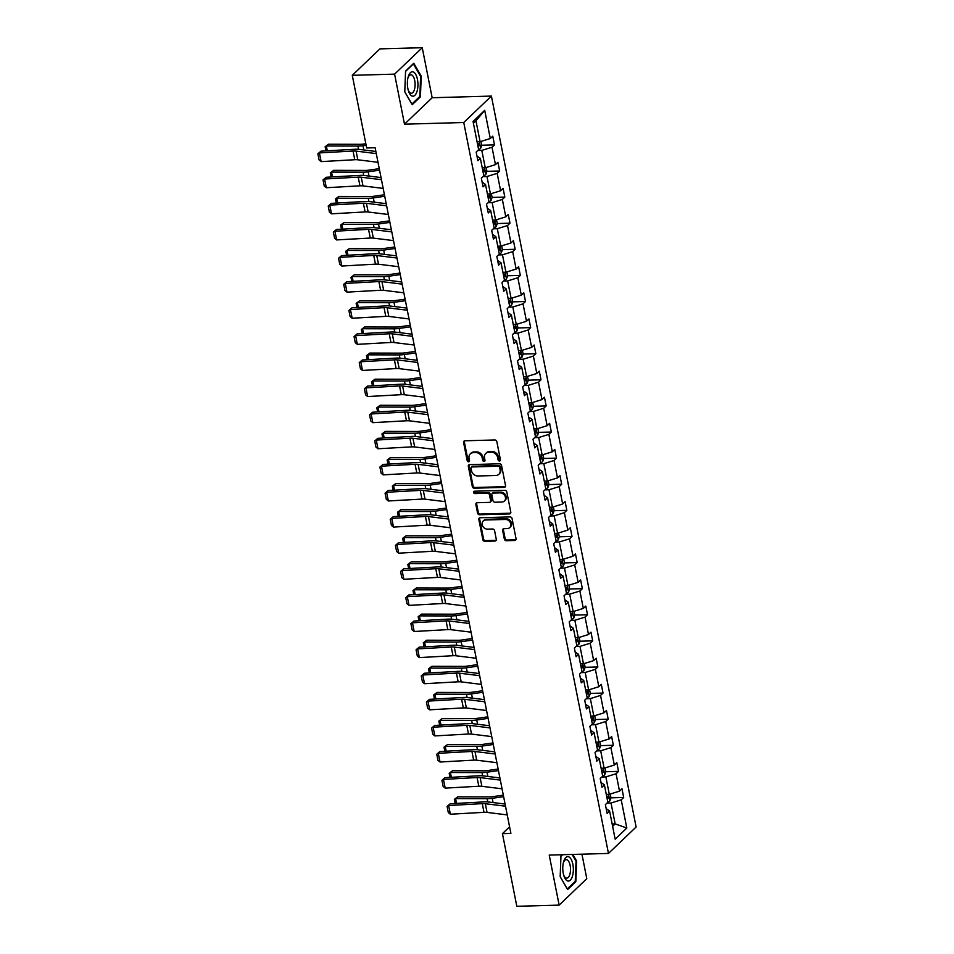 <?xml version="1.0" encoding="UTF-8"?>
<svg xmlns="http://www.w3.org/2000/svg" width="954" height="954" viewBox="0 0 954 954"><rect width="100%" height="100%" fill="white"/><g stroke="black" fill="none" stroke-linecap="round" stroke-linejoin="round"><path stroke-width="1.43" d="M499.502 460.997A1.288 1.085 -133.7 0 0 500.421 459.768L496.831 441.619A1.848 1.55 -133.7 0 0 494.828 439.961L464.92 440.796A1.848 1.55 -133.7 0 0 463.596 442.549L467.198 460.699A1.288 1.085 -133.7 0 0 469.523 460.639L469.058 458.29A5.903 4.949 -133.7 0 1 470.298 453.877A5.903 4.949 -133.7 0 1 473.291 452.673L475.784 452.601A5.903 4.949 -133.7 0 1 482.187 457.92L482.652 460.269A1.288 1.085 -133.7 0 0 484.978 460.198L484.513 457.86A5.903 4.949 -133.7 0 1 485.753 453.448A5.903 4.949 -133.7 0 1 488.746 452.244L491.238 452.172A5.903 4.949 -133.7 0 1 497.63 457.491L498.095 459.84A1.288 1.085 -133.7 0 0 499.502 460.997M485.753 453.448L486.48 452.733A5.903 4.949 -133.7 0 1 489.485 451.54L491.978 451.469A5.903 4.949 -133.7 0 1 498.37 456.787L498.835 459.136A1.288 1.085 -133.7 0 0 500.421 460.281M464.431 440.891A1.848 1.55 -133.7 0 0 464.336 441.845L467.937 459.995A1.288 1.085 -133.7 0 0 469.511 461.14M470.298 453.877L471.037 453.162A5.903 4.949 -133.7 0 1 474.031 451.969L476.523 451.898A5.903 4.949 -133.7 0 1 482.915 457.216L483.38 459.566A1.288 1.085 -133.7 0 0 484.966 460.71M504.344 539.058A1.848 1.55 -133.7 0 0 506.347 540.727L514.731 540.489A1.848 1.55 -133.7 0 0 516.054 538.736L512.071 518.582A1.848 1.55 -133.7 0 0 510.068 516.913L480.16 517.748A1.848 1.55 -133.7 0 0 478.836 519.501L482.831 539.666A1.848 1.55 -133.7 0 0 484.835 541.323L494.959 541.037A1.848 1.55 -133.7 0 0 496.283 539.284L494.577 530.662A1.848 1.55 -133.7 0 0 492.574 528.993L487.554 529.136A4.937 4.138 -133.7 0 1 482.724 526.143A4.937 4.138 -133.7 0 1 483.237 521.003A4.937 4.138 -133.7 0 1 485.741 520.002L505.429 519.453A4.937 4.138 -133.7 0 1 510.259 522.446A4.937 4.138 -133.7 0 1 509.746 527.586A4.937 4.138 -133.7 0 1 507.242 528.588L503.962 528.683A1.848 1.55 -133.7 0 0 502.639 530.436L504.344 539.058L505.083 538.354A1.848 1.55 -133.7 0 0 507.087 540.024L515.47 539.785A1.848 1.55 -133.7 0 0 515.971 539.69M549.23 855.094L559.139 905.119L516.818 906.3L502.436 833.641L510.891 833.402L375.125 147.739L366.67 147.977L352.276 75.318L394.598 74.138L404.496 124.175L463.751 122.517L608.473 853.436L549.23 855.094M504.213 487.363A1.848 1.55 -133.7 0 0 505.537 485.61L501.554 465.457A1.848 1.55 -133.7 0 0 499.55 463.787L469.642 464.622A1.848 1.55 -133.7 0 0 468.319 466.375L472.313 486.54A1.848 1.55 -133.7 0 0 474.305 488.198L504.213 487.363L504.952 486.659A1.848 1.55 -133.7 0 0 505.453 486.564M506.812 492.014L510.795 512.167A1.848 1.55 -133.7 0 1 509.472 513.932L479.576 514.755A1.848 1.55 -133.7 0 1 477.572 513.097L475.867 504.475A1.848 1.55 -133.7 0 1 477.191 502.722L489.319 502.376A1.848 1.55 -133.7 0 0 490.642 500.623L489.509 494.899A1.848 1.55 -133.7 0 0 487.506 493.242L474.877 493.588A1.288 1.085 -133.7 0 1 474.4 491.203L504.809 490.356A1.848 1.55 -133.7 0 1 506.812 492.014M559.139 905.119L586.793 878.682L581.94 854.176M404.496 124.175L432.162 97.737L422.252 47.7L394.598 74.138M422.252 47.7L379.93 48.881L352.276 75.318M606.184 808.646L609.582 810.983L607.114 813.345L605.385 804.639L607.853 802.278L604.407 784.88L601.938 787.241L600.221 778.536L602.689 776.174L599.243 758.776L596.775 761.137L595.046 752.432L597.526 750.071L594.08 732.672L591.599 735.033L589.882 726.328L592.351 723.967L588.904 706.568L586.436 708.929L584.719 700.224L587.187 697.863L583.741 680.464L581.272 682.825L579.543 674.12L582.012 671.759L578.565 654.361L576.097 656.722L574.38 648.016L576.848 645.655L573.402 628.257L570.933 630.618L569.204 621.913L571.673 619.551L568.226 602.153L565.758 604.514L564.041 595.809L566.509 593.448L563.063 576.049L560.594 578.41L558.865 569.705L561.334 567.344L557.899 549.945L555.419 552.306L553.702 543.601L556.17 541.24L552.724 523.841L550.255 526.203L548.526 517.497L551.007 515.136L547.56 497.738L545.08 500.099L543.363 491.393L545.831 489.032L542.385 471.634L539.916 473.995L538.199 465.29L540.668 462.928L537.221 445.53L534.753 447.891L533.024 439.186L535.492 436.825L532.046 419.426L529.577 421.787L527.86 413.082L530.329 410.721L526.882 393.31L524.414 395.683L522.685 386.978L525.153 384.617L521.707 367.207L519.238 369.568L517.521 360.874L519.99 358.513L516.543 341.103L514.075 343.464L512.346 334.771L514.826 332.409L511.38 314.999L508.899 317.36L507.182 308.667L509.651 306.306L506.204 288.895L503.736 291.256L502.007 282.563L504.487 280.202L501.041 262.791L498.572 265.152L496.843 256.459L499.312 254.098L495.865 236.687L493.397 239.049L491.68 230.355L494.148 227.994L490.702 210.584L488.233 212.945L486.504 204.251L488.973 201.89L485.526 184.48L483.058 186.841L481.341 178.148L483.809 175.786L480.363 158.376L477.894 160.737L476.165 152.044L478.634 149.671L473.053 121.48L484.704 110.342L490.296 138.533L492.765 136.172L494.482 144.877L492.014 147.238L495.46 164.637L497.928 162.275L499.657 170.981L497.177 173.342L500.623 190.752L503.104 188.379L504.821 197.084L502.353 199.446L505.799 216.856L508.267 214.495L509.996 223.188L507.516 225.549L510.962 242.96L513.431 240.599L515.16 249.292L512.692 251.653L516.138 269.064L518.606 266.703L520.324 275.396L517.855 277.757L521.301 295.168L523.77 292.806L525.499 301.5L523.03 303.861L526.477 321.271L528.945 318.91L530.662 327.604L528.194 329.965L531.64 347.375L534.109 345.014L535.838 353.707L533.369 356.069L536.816 373.479L539.284 371.118L541.001 379.811L538.533 382.172L541.979 399.583L544.448 397.222L546.177 405.915L543.697 408.276L547.143 425.687L549.623 423.326L551.34 432.019L548.872 434.392L552.318 451.791L554.787 449.429L556.504 458.135L554.035 460.496L557.482 477.894L559.95 475.533L561.679 484.238L559.211 486.6L562.657 503.998L565.126 501.637L566.843 510.342L564.374 512.703L567.821 530.102L570.289 527.741L572.018 536.446L569.55 538.807L572.996 556.206L575.465 553.845L577.182 562.55L574.713 564.911L578.16 582.31L580.628 579.949L582.357 588.654L579.889 591.015L583.323 608.413L585.804 606.052L587.521 614.758L585.052 617.119L588.499 634.517L590.967 632.156L592.696 640.861L590.216 643.223L593.662 660.621L596.143 658.26L597.86 666.965L595.391 669.326L598.838 686.725L601.306 684.364L603.023 693.069L600.555 695.43L604.001 712.829L606.47 710.468L608.199 719.173L605.73 721.534L609.177 738.933L611.645 736.571L613.362 745.277L610.894 747.638L614.34 765.036L616.809 762.675L618.538 771.381L616.069 773.742L619.516 791.14L621.984 788.779L623.701 797.484L621.233 799.846L626.814 828.036L615.163 839.174L609.582 810.983M463.751 122.517L491.405 96.08L636.127 826.999L608.473 853.436M601.819 777.009L605.862 776.902L609.308 794.3L606.291 794.384M609.308 794.3L619.516 791.14M605.862 776.902L616.069 773.742M601.008 782.542L604.407 784.88M596.644 750.905L600.686 750.798L604.132 768.197L601.127 768.28M604.132 768.197L614.34 765.036M600.686 750.798L610.894 747.638M595.845 756.439L599.243 758.776M591.48 724.801L595.523 724.694L598.969 742.093L595.952 742.176M598.969 742.093L609.177 738.933M595.523 724.694L605.73 721.534M590.669 730.323L594.08 732.672M586.316 698.698L590.347 698.59L593.793 715.989L590.788 716.072M593.793 715.989L604.001 712.829M590.347 698.59L600.555 695.43M585.506 704.219L588.904 706.568M581.141 672.594L585.184 672.487L588.63 689.885L585.625 689.969M588.63 689.885L598.838 686.725M585.184 672.487L595.391 669.326M580.33 678.115L583.741 680.464M575.977 646.49L580.008 646.383L583.454 663.781L580.449 663.865M583.454 663.781L593.662 660.621M580.008 646.383L590.216 643.223M575.167 652.011L578.565 654.361M570.802 620.386L574.845 620.279L578.291 637.677L575.286 637.761M578.291 637.677L588.499 634.517M574.845 620.279L585.052 617.119M570.003 625.907L573.402 628.257M565.639 594.282L569.681 594.175L573.127 611.574L570.11 611.657M573.127 611.574L583.323 608.413M569.681 594.175L579.889 591.015M564.828 599.804L568.226 602.153M560.463 568.179L564.506 568.071L567.952 585.47L564.947 585.553M567.952 585.47L578.16 582.31M564.506 568.071L574.713 564.911M559.664 573.7L563.063 576.049M555.3 542.075L559.342 541.967L562.788 559.366L559.771 559.449M562.788 559.366L572.996 556.206M559.342 541.967L569.55 538.807M554.489 547.596L557.899 549.945M550.124 515.971L554.167 515.864L557.613 533.262L554.608 533.346M557.613 533.262L567.821 530.102M554.167 515.864L564.374 512.703M549.325 521.492L552.724 523.841M544.961 489.867L549.003 489.748L552.449 507.158L549.444 507.242M552.449 507.158L562.657 503.998M549.003 489.748L559.211 486.6M544.15 495.388L547.56 497.738M539.797 463.763L543.828 463.644L547.274 481.054L544.269 481.138M547.274 481.054L557.482 477.894M543.828 463.644L554.035 460.496M538.986 469.285L542.385 471.634M534.622 437.659L538.664 437.54L542.111 454.951L539.105 455.034M542.111 454.951L552.318 451.791M538.664 437.54L548.872 434.392M533.811 443.181L537.221 445.53M529.458 411.556L533.501 411.436L536.935 428.847L533.93 428.93M536.935 428.847L547.143 425.687M533.501 411.436L543.697 408.276M528.647 417.077L532.046 419.426M524.283 385.452L528.325 385.333L531.772 402.743L528.766 402.826M531.772 402.743L541.979 399.583M528.325 385.333L538.533 382.172M523.484 390.973L526.882 393.31M519.119 359.348L523.162 359.229L526.608 376.639L523.591 376.723M526.608 376.639L536.816 373.479M523.162 359.229L533.369 356.069M518.308 364.869L521.707 367.207M513.944 333.244L517.986 333.125L521.433 350.535L518.427 350.619M521.433 350.535L531.64 347.375M517.986 333.125L528.194 329.965M513.145 338.765L516.543 341.103M508.78 307.14L512.823 307.021L516.269 324.432L513.252 324.515M516.269 324.432L526.477 321.271M512.823 307.021L523.03 303.861M507.969 312.662L511.38 314.999M503.605 281.036L507.647 280.917L511.094 298.328L508.088 298.411M511.094 298.328L521.301 295.168M507.647 280.917L517.855 277.757M502.806 286.558L506.204 288.895M498.441 254.933L502.484 254.813L505.93 272.224L502.925 272.307M505.93 272.224L516.138 269.064M502.484 254.813L512.692 251.653M497.63 260.454L501.041 262.791M493.278 228.829L497.308 228.71L500.755 246.108L497.749 246.204M500.755 246.108L510.962 242.96M497.308 228.71L507.516 225.549M492.467 234.35L495.865 236.687M488.102 202.725L492.145 202.606L495.591 220.004L492.586 220.088M495.591 220.004L505.799 216.856M492.145 202.606L502.353 199.446M487.303 208.246L490.702 210.584M482.939 176.609L486.981 176.502L490.428 193.9L487.411 193.984M490.428 193.9L500.623 190.752M486.981 176.502L497.177 173.342M482.128 182.142L485.526 184.48M477.763 150.505L481.806 150.398L485.252 167.797L482.247 167.88M485.252 167.797L495.46 164.637M481.806 150.398L492.014 147.238M476.964 156.039L480.363 158.376M484.704 110.342L475.951 120.812L480.089 141.693L477.072 141.776M480.089 141.693L490.296 138.533M432.162 97.737L491.405 96.08M509.591 826.808L502.436 833.641M612.623 826.319L615.163 823.886L611.025 803.006L606.982 803.113M612.158 823.97L615.163 823.886L626.814 828.036M475.951 120.812L473.411 123.245M611.025 803.006L621.233 799.846M478.598 149.492A4.973 1.634 168.8 0 0 480.637 148.383L481.77 145.223L494.482 144.877M486.934 171.338L499.657 170.981M488.937 201.699A4.973 1.634 168.8 0 0 490.976 200.59L492.097 197.43L504.821 197.084M494.112 227.803A4.973 1.634 168.8 0 0 496.14 226.694L497.272 223.546L509.996 223.188M499.276 253.907A4.973 1.634 168.8 0 0 501.303 252.798L502.436 249.65L515.16 249.292M504.451 280.011A4.973 1.634 168.8 0 0 506.479 278.902L507.611 275.754L520.324 275.396M509.615 306.115A4.973 1.634 168.8 0 0 511.642 305.006L512.775 301.858L525.499 301.5M514.778 332.219A4.973 1.634 168.8 0 0 516.818 331.11L517.95 327.961L530.662 327.604M519.954 358.322A4.973 1.634 168.8 0 0 521.981 357.213L523.114 354.065L535.838 353.707M525.117 384.426A4.973 1.634 168.8 0 0 527.157 383.317L528.289 380.169L541.001 379.811M530.293 410.53A4.973 1.634 168.8 0 0 532.32 409.421L533.453 406.273L546.177 405.915M535.456 436.634A4.973 1.634 168.8 0 0 537.496 435.525L538.616 432.377L551.34 432.019M540.632 462.738A4.973 1.634 168.8 0 0 542.659 461.629L543.792 458.48L556.504 458.135M545.795 488.842A4.973 1.634 168.8 0 0 547.823 487.732L548.955 484.584L561.679 484.238M550.959 514.945A4.973 1.634 168.8 0 0 552.998 513.836L554.131 510.688L566.843 510.342M556.134 541.049A4.973 1.634 168.8 0 0 558.162 539.94L559.294 536.792L572.018 536.446M561.298 567.153A4.973 1.634 168.8 0 0 563.337 566.044L564.47 562.896L577.182 562.55M566.473 593.257A4.973 1.634 168.8 0 0 568.501 592.148L569.633 589L582.357 588.654M571.637 619.361A4.973 1.634 168.8 0 0 573.676 618.252L574.797 615.103L587.521 614.758M576.812 645.464A4.973 1.634 168.8 0 0 578.839 644.355L579.972 641.207L592.696 640.861M581.976 671.568A4.973 1.634 168.8 0 0 584.015 670.459L585.136 667.311L597.86 666.965M587.151 697.672A4.973 1.634 168.8 0 0 589.178 696.563L590.311 693.415L603.023 693.069M595.475 719.531L608.199 719.173M597.478 749.892A4.973 1.634 168.8 0 0 599.517 748.771L600.65 745.623L613.362 745.277M602.654 775.996A4.973 1.634 168.8 0 0 604.681 774.875L605.814 771.726L618.538 771.381M607.817 802.099A4.973 1.634 168.8 0 0 609.856 800.978L610.989 797.83L623.701 797.484M420.428 96.843L421.203 76.117L413.774 63.25L405.557 71.109L404.77 91.834L412.2 104.701L420.428 96.843L419.414 96.867M562.276 854.724L560.964 855.976L560.177 876.702L567.618 889.569L575.834 881.711L576.61 860.985L572.829 854.426M469.141 464.717A1.848 1.55 -133.7 0 0 469.058 465.671L473.053 485.824A1.848 1.55 -133.7 0 0 475.044 487.494L504.952 486.659M499.598 467.4A1.288 1.085 -133.7 0 0 498.191 466.232L471.944 466.959A1.288 1.085 -133.7 0 0 471.014 468.187L471.503 470.668A5.903 4.949 -133.7 0 0 477.906 475.986L495.853 475.486A5.903 4.949 -133.7 0 0 498.847 474.281A5.903 4.949 -133.7 0 0 500.087 469.869L499.598 467.4L500.337 466.697A1.288 1.085 -133.7 0 0 498.93 465.528L498.191 466.232M471.288 467.221L472.027 466.518A1.288 1.085 -133.7 0 1 472.683 466.256L498.93 465.528M498.847 474.281L499.586 473.578A5.903 4.949 -133.7 0 0 500.826 469.165L500.087 469.869M500.337 466.697L500.826 469.165M476.69 502.818A1.848 1.55 -133.7 0 0 476.595 503.772L478.312 512.393A1.848 1.55 -133.7 0 0 480.303 514.051L510.211 513.216A1.848 1.55 -133.7 0 0 510.712 513.121M490.249 502.007L490.988 501.303A1.848 1.55 -133.7 0 0 491.37 499.92L490.237 494.196A1.848 1.55 -133.7 0 0 488.245 492.538L475.617 492.884L474.877 493.588M474.221 491.227A1.288 1.085 -133.7 0 0 475.617 492.884M501.899 502.031A4.937 4.138 -133.7 0 0 504.404 501.029A4.937 4.138 -133.7 0 0 504.916 495.889A4.937 4.138 -133.7 0 0 500.087 492.884L493.158 493.087A1.848 1.55 -133.7 0 0 491.835 494.84L492.968 500.564A1.848 1.55 -133.7 0 0 494.959 502.221L501.899 502.031M504.404 501.029L505.143 500.313A4.937 4.138 -133.7 0 0 505.656 495.174A4.937 4.138 -133.7 0 0 500.826 492.181L500.087 492.884M492.216 493.456L492.956 492.753A1.848 1.55 -133.7 0 1 493.886 492.383L500.826 492.181M503.462 528.778A1.848 1.55 -133.7 0 0 503.378 529.732L505.083 538.354M509.746 527.586L510.485 526.882A4.937 4.138 -133.7 0 0 510.998 521.743A4.937 4.138 -133.7 0 0 506.169 518.749L505.429 519.453M483.237 521.003L483.976 520.3A4.937 4.138 -133.7 0 1 486.48 519.298L506.169 518.749M479.671 517.843A1.848 1.55 -133.7 0 0 479.576 518.797L483.571 538.95A1.848 1.55 -133.7 0 0 485.562 540.62L495.698 540.334A1.848 1.55 -133.7 0 0 496.199 540.238M420.476 76.141L421.203 76.117M575.882 861.009L576.61 860.985M574.821 881.734L575.834 881.711M365.823 143.72L363.45 144.066A9.397 3.089 168.8 0 1 360.075 144.316L328.498 144.233L326.351 145.998L357.929 146.081A14.083 4.627 -11.2 0 0 362.997 145.7L366.121 145.258M481.77 145.223L481.007 141.407M477.942 146.177A4.973 1.634 -11.2 0 0 479.218 145.604L478.801 143.517A4.973 1.634 168.8 0 1 477.537 144.09M325.946 150.887L325.135 146.773L328.498 144.233M325.135 146.773L326.351 145.998L327.305 150.815M378.011 162.299L357.81 159.795A9.397 3.089 -11.2 0 0 354.769 159.723L321.14 161.62L319.423 152.914L317.873 153.821L320.949 151.173L354.59 149.277A14.083 4.627 168.8 0 1 359.145 149.384L375.864 151.459M320.949 151.173L319.423 152.914L353.052 151.03A9.397 3.089 -11.2 0 1 356.092 151.102L376.293 153.594M321.14 161.62L319.077 159.914L317.873 153.821M379.275 168.655L368.626 170.17A9.397 3.089 168.8 0 1 365.251 170.42L333.673 170.337L331.527 172.102L363.104 172.185A14.083 4.627 -11.2 0 0 368.161 171.803L379.573 170.182M486.182 167.51L486.934 171.326L485.801 174.487A4.973 1.634 168.8 0 1 483.773 175.596M483.118 172.28A4.973 1.634 -11.2 0 0 484.382 171.708L483.976 169.621A4.973 1.634 168.8 0 1 482.7 170.194M331.11 176.991L330.299 172.877L333.673 170.337M330.299 172.877L331.527 172.102L332.481 176.919M384.438 194.759L373.789 196.274A9.397 3.089 168.8 0 1 370.414 196.524L338.837 196.441L336.69 198.217L368.268 198.289A14.083 4.627 -11.2 0 0 373.336 197.907L384.736 196.285M492.097 197.43L491.346 193.614M488.281 198.384A4.973 1.634 -11.2 0 0 489.557 197.812L489.14 195.725A4.973 1.634 168.8 0 1 487.876 196.297M336.285 203.095L335.474 198.981L338.837 196.441M335.474 198.981L336.69 198.217L337.644 203.023M383.174 188.403L362.985 185.899A9.397 3.089 -11.2 0 0 359.944 185.827L326.316 187.723L324.587 179.018L323.036 179.924L326.125 177.277L359.753 175.381A14.083 4.627 168.8 0 1 364.309 175.488L381.028 177.563M326.125 177.277L324.587 179.018L358.215 177.134A9.397 3.089 -11.2 0 1 361.256 177.205L381.457 179.698M326.316 187.723L324.253 186.018L323.036 179.924M388.35 214.507L368.149 212.003A9.397 3.089 -11.2 0 0 365.108 211.931L331.479 213.827L329.762 205.122L328.212 206.028L331.288 203.381L364.917 201.485A14.083 4.627 168.8 0 1 369.484 201.592L386.203 203.667M331.288 203.381L329.762 205.122L363.391 203.238A9.397 3.089 -11.2 0 1 366.431 203.309L386.62 205.802M331.479 213.827L329.416 212.122L328.212 206.028M413.106 71.896A12.211 5.283 88.4 0 0 408.073 77.322A12.211 5.283 88.4 0 0 408.455 90.892A12.211 5.283 88.4 0 0 412.188 96.08A12.211 5.283 88.4 0 0 417.924 85.669A12.211 5.283 88.4 0 0 413.106 71.896M408.181 89.998A9.242 3.995 88.4 0 0 410.757 93.182A9.242 3.995 88.4 0 0 411.365 93.265A9.242 3.995 88.4 0 0 415.109 84.62A9.242 3.995 88.4 0 0 411.448 74.877A9.242 3.995 88.4 0 0 410.852 74.794A9.242 3.995 88.4 0 0 407.859 78.24M405.545 71.431L413.404 63.906L420.607 76.38L419.855 96.449L411.889 104.069L404.77 91.751M568.512 856.764A12.211 5.283 88.4 0 0 563.48 862.189A12.211 5.283 88.4 0 0 563.862 875.76A12.211 5.283 88.4 0 0 567.606 880.947A12.211 5.283 88.4 0 0 573.33 870.537A12.211 5.283 88.4 0 0 568.512 856.764M563.599 874.866A9.242 3.995 88.4 0 0 566.163 878.05A9.242 3.995 88.4 0 0 566.771 878.133A9.242 3.995 88.4 0 0 570.516 869.488A9.242 3.995 88.4 0 0 566.855 859.745A9.242 3.995 88.4 0 0 566.259 859.661A9.242 3.995 88.4 0 0 563.265 863.108M572.09 854.45L576.025 861.247L575.262 881.317L567.296 888.937L560.177 876.619M560.952 856.298L562.61 854.712M389.602 220.863L378.953 222.377A9.397 3.089 168.8 0 1 375.578 222.628L344 222.544L341.866 224.321L373.443 224.393A14.083 4.627 -11.2 0 0 378.499 224.011L389.912 222.389M497.272 223.546L496.509 219.718M493.456 224.5A4.973 1.634 -11.2 0 0 494.721 223.916L494.315 221.829A4.973 1.634 168.8 0 1 493.039 222.401M341.449 229.198L340.638 225.084L344 222.544M340.638 225.084L341.866 224.321L342.808 229.127M393.513 240.611L373.324 238.106A9.397 3.089 -11.2 0 0 370.283 238.035L336.643 239.931L334.926 231.226L333.375 232.132L336.464 229.485L370.092 227.589A14.083 4.627 168.8 0 1 374.648 227.696L391.367 229.771M336.464 229.485L334.926 231.226L368.554 229.342A9.397 3.089 -11.2 0 1 371.595 229.413L391.796 231.905M336.643 239.931L334.592 238.226L333.375 232.132M394.777 246.967L384.128 248.481A9.397 3.089 168.8 0 1 380.753 248.732L349.176 248.648L347.029 250.425L378.607 250.497A14.083 4.627 -11.2 0 0 383.675 250.115L395.075 248.493M502.436 249.65L501.685 245.822M498.62 250.604A4.973 1.634 -11.2 0 0 499.896 250.02L499.479 247.933A4.973 1.634 168.8 0 1 498.203 248.505M346.624 255.302L345.801 251.188L349.176 248.648M345.801 251.188L347.029 250.425L347.983 255.231M398.689 266.715L378.488 264.222A9.397 3.089 -11.2 0 0 375.447 264.151L341.818 266.035L340.089 257.33L338.551 258.236L341.627 255.589L375.256 253.692A14.083 4.627 168.8 0 1 379.823 253.8L396.542 255.875M341.627 255.589L340.089 257.33L373.729 255.445A9.397 3.089 -11.2 0 1 376.77 255.517L396.959 258.021M341.818 266.035L339.755 264.33L338.551 258.236M399.941 273.071L389.292 274.585A9.397 3.089 168.8 0 1 385.917 274.835L354.339 274.764L352.193 276.529L383.782 276.6A14.083 4.627 -11.2 0 0 388.838 276.219L400.251 274.597M507.611 275.754L506.848 271.938M503.795 276.708A4.973 1.634 -11.2 0 0 505.06 276.123L504.642 274.036A4.973 1.634 168.8 0 1 503.378 274.609M351.787 281.406L350.977 277.292L354.339 274.764M350.977 277.292L352.193 276.529L353.147 281.335M403.852 292.818L383.663 290.326A9.397 3.089 -11.2 0 0 380.622 290.255L346.982 292.139L345.265 283.433L343.714 284.34L346.791 281.692L380.431 279.796A14.083 4.627 168.8 0 1 384.987 279.904L401.706 281.979M346.791 281.692L345.265 283.433L378.893 281.549A9.397 3.089 -11.2 0 1 381.934 281.621L402.135 284.125M346.982 292.139L344.919 290.433L343.714 284.34M405.116 299.174L394.467 300.689A9.397 3.089 168.8 0 1 391.092 300.939L359.515 300.868L357.368 302.633L388.946 302.704A14.083 4.627 -11.2 0 0 394.014 302.323L405.414 300.701M512.775 301.858L512.024 298.042M508.959 302.812A4.973 1.634 -11.2 0 0 510.235 302.227L509.818 300.14A4.973 1.634 168.8 0 1 508.542 300.725M356.963 307.51L356.14 303.396L359.515 300.868M356.14 303.396L357.368 302.633L358.322 307.438M410.28 325.278L399.631 326.793A9.397 3.089 168.8 0 1 396.256 327.043L364.678 326.972L362.532 328.736L394.109 328.808A14.083 4.627 -11.2 0 0 399.177 328.426L410.59 326.805M517.95 327.961L517.187 324.145M514.123 328.915A4.973 1.634 -11.2 0 0 515.398 328.331L514.981 326.244A4.973 1.634 168.8 0 1 513.717 326.828M362.126 333.614L361.316 329.5L364.678 326.972M361.316 329.5L362.532 328.736L363.486 333.542M415.455 351.382L404.806 352.897A9.397 3.089 168.8 0 1 401.431 353.147L369.854 353.075L367.707 354.84L399.285 354.912A14.083 4.627 -11.2 0 0 404.341 354.53L415.753 352.92M523.114 354.065L522.363 350.249M519.298 355.019A4.973 1.634 -11.2 0 0 520.562 354.435L520.157 352.348A4.973 1.634 168.8 0 1 518.881 352.932M367.29 359.718L366.479 355.603L369.854 353.075M366.479 355.603L367.707 354.84L368.661 359.646M420.619 377.486L409.97 379A9.397 3.089 168.8 0 1 406.595 379.251L375.017 379.179L372.871 380.944L404.448 381.016A14.083 4.627 -11.2 0 0 409.516 380.646L420.929 379.024M528.289 380.169L527.526 376.353M524.462 381.123A4.973 1.634 -11.2 0 0 525.737 380.539L525.32 378.452A4.973 1.634 168.8 0 1 524.056 379.036M372.465 385.821L371.655 381.707L375.017 379.179M371.655 381.707L372.871 380.944L373.825 385.75M425.782 403.59L415.145 405.104A9.397 3.089 168.8 0 1 411.77 405.355L380.181 405.283L378.046 407.048L409.624 407.119A14.083 4.627 -11.2 0 0 414.68 406.75L426.092 405.128M533.453 406.273L532.702 402.457M529.637 407.227A4.973 1.634 -11.2 0 0 530.901 406.642L530.496 404.556A4.973 1.634 168.8 0 1 529.22 405.14M377.629 411.925L376.818 407.811L380.181 405.283M376.818 407.811L378.046 407.048L378.988 411.854M430.958 429.694L420.309 431.208A9.397 3.089 168.8 0 1 416.934 431.458L385.356 431.387L383.21 433.152L414.787 433.223A14.083 4.627 -11.2 0 0 419.855 432.854L431.256 431.232M538.616 432.377L537.865 428.561M534.8 433.331A4.973 1.634 -11.2 0 0 536.076 432.758L535.659 430.659A4.973 1.634 168.8 0 1 534.395 431.244M382.804 438.029L381.982 433.915L385.356 431.387M381.982 433.915L383.21 433.152L384.164 437.958M436.121 455.797L425.472 457.312A9.397 3.089 168.8 0 1 422.097 457.562L390.52 457.491L388.385 459.256L419.963 459.327A14.083 4.627 -11.2 0 0 425.019 458.957L436.431 457.336M543.792 458.48L543.029 454.664M539.976 459.434A4.973 1.634 -11.2 0 0 541.24 458.862L540.835 456.763A4.973 1.634 168.8 0 1 539.559 457.348M387.968 464.133L387.157 460.019L390.52 457.491M387.157 460.019L388.385 459.256L389.327 464.061M441.297 481.901L430.648 483.416A9.397 3.089 168.8 0 1 427.273 483.666L395.695 483.595L393.549 485.359L425.126 485.431A14.083 4.627 -11.2 0 0 430.194 485.061L441.595 483.439M548.955 484.584L548.204 480.768M545.139 485.538A4.973 1.634 -11.2 0 0 546.415 484.966L545.998 482.867A4.973 1.634 168.8 0 1 544.722 483.451M393.143 490.237L392.321 486.135L395.695 483.595M392.321 486.135L393.549 485.359L394.503 490.165M446.46 508.005L435.811 509.519A9.397 3.089 168.8 0 1 432.436 509.77L400.859 509.698L398.712 511.463L430.29 511.535A14.083 4.627 -11.2 0 0 435.358 511.165L446.77 509.543M554.131 510.688L553.368 506.872M550.315 511.642A4.973 1.634 -11.2 0 0 551.579 511.07L551.162 508.971A4.973 1.634 168.8 0 1 549.898 509.555M398.307 516.341L397.496 512.238L400.859 509.698M397.496 512.238L398.712 511.463L399.666 516.269M451.636 534.109L440.986 535.623A9.397 3.089 168.8 0 1 437.612 535.874L406.034 535.802L403.888 537.567L435.465 537.639A14.083 4.627 -11.2 0 0 440.533 537.269L451.934 535.647M559.294 536.792L558.543 532.976M555.478 537.746A4.973 1.634 -11.2 0 0 556.754 537.174L556.337 535.087A4.973 1.634 168.8 0 1 555.061 535.659M403.482 542.456L402.66 538.342L406.034 535.802M402.66 538.342L403.888 537.567L404.842 542.373M456.799 560.213L446.15 561.727A9.397 3.089 168.8 0 1 442.775 561.978L411.198 561.906L409.051 563.671L440.629 563.742A14.083 4.627 -11.2 0 0 445.697 563.373L457.109 561.751M564.47 562.896L563.707 559.08M560.642 563.85A4.973 1.634 -11.2 0 0 561.918 563.277L561.501 561.19A4.973 1.634 168.8 0 1 560.236 561.763M408.646 568.56L407.835 564.446L411.198 561.906M407.835 564.446L409.051 563.671L410.005 568.477M461.974 586.316L451.325 587.831A9.397 3.089 168.8 0 1 447.951 588.081L416.373 588.01L414.227 589.775L445.804 589.846A14.083 4.627 -11.2 0 0 450.86 589.477L462.273 587.855M569.633 589L568.882 585.184M565.817 589.954A4.973 1.634 -11.2 0 0 567.081 589.381L566.676 587.294A4.973 1.634 168.8 0 1 565.4 587.867M413.809 594.664L412.999 590.55L416.373 588.01M412.999 590.55L414.227 589.775L415.181 594.581M467.138 612.42L456.489 613.935A9.397 3.089 168.8 0 1 453.114 614.185L421.537 614.114L419.39 615.879L450.968 615.95A14.083 4.627 -11.2 0 0 456.036 615.58L467.436 613.959M574.797 615.103L574.046 611.287M570.981 616.057A4.973 1.634 -11.2 0 0 572.257 615.485L571.84 613.398A4.973 1.634 168.8 0 1 570.575 613.971M418.985 620.768L418.174 616.654L421.537 614.114M418.174 616.654L419.39 615.879L420.344 620.684M472.302 638.524L461.664 640.039A9.397 3.089 168.8 0 1 458.278 640.289L426.7 640.217L424.566 641.982L456.143 642.054A14.083 4.627 -11.2 0 0 461.199 641.684L472.612 640.062M579.972 641.207L579.221 637.391M576.156 642.161A4.973 1.634 -11.2 0 0 577.42 641.589L577.015 639.502A4.973 1.634 168.8 0 1 575.739 640.074M424.148 646.872L423.337 642.757L426.7 640.217M423.337 642.757L424.566 641.982L425.508 646.788M409.027 318.922L388.827 316.43A9.397 3.089 -11.2 0 0 385.786 316.358L352.157 318.242L350.428 309.537L348.89 310.455L351.966 307.796L385.595 305.9A14.083 4.627 168.8 0 1 390.162 306.007L406.881 308.082M351.966 307.796L350.428 309.537L384.068 307.653A9.397 3.089 -11.2 0 1 387.097 307.725L407.298 310.229M352.157 318.242L350.094 316.537L348.89 310.455M414.191 345.026L393.99 342.534A9.397 3.089 -11.2 0 0 390.961 342.462L357.321 344.346L355.603 335.641L354.053 336.559L357.13 333.9L390.77 332.004A14.083 4.627 168.8 0 1 395.326 332.111L412.045 334.186M357.13 333.9L355.603 335.641L389.232 333.757A9.397 3.089 -11.2 0 1 392.273 333.828L412.474 336.333M357.321 344.346L355.258 342.641L354.053 336.559M419.366 371.13L399.166 368.638A9.397 3.089 -11.2 0 0 396.125 368.566L362.496 370.45L360.767 361.745L359.229 362.663L362.305 360.004L395.934 358.108A14.083 4.627 168.8 0 1 400.489 358.215L417.208 360.29M362.305 360.004L360.767 361.745L394.407 359.861A9.397 3.089 -11.2 0 1 397.436 359.932L417.637 362.437M362.496 370.45L360.433 368.745L359.229 362.663M424.53 397.234L404.329 394.741A9.397 3.089 -11.2 0 0 401.288 394.67L367.66 396.554L365.942 387.861L364.392 388.767L367.469 386.108L401.109 384.212A14.083 4.627 168.8 0 1 405.665 384.319L422.383 386.394M367.469 386.108L365.942 387.861L399.571 385.965A9.397 3.089 -11.2 0 1 402.612 386.036L422.813 388.54M367.66 396.554L365.597 394.849L364.392 388.767M429.694 423.337L409.504 420.845A9.397 3.089 -11.2 0 0 406.464 420.774L372.835 422.658L371.106 413.964L369.556 414.871L372.644 412.211L406.273 410.315A14.083 4.627 168.8 0 1 410.828 410.423L427.547 412.498M372.644 412.211L371.106 413.964L404.734 412.068A9.397 3.089 -11.2 0 1 407.775 412.14L427.976 414.644M372.835 422.658L370.772 420.952L369.556 414.871M434.869 449.441L414.668 446.949A9.397 3.089 -11.2 0 0 411.627 446.877L377.999 448.762L376.27 440.068L374.731 440.975L377.808 438.315L411.436 436.419A14.083 4.627 168.8 0 1 416.004 436.527L432.722 438.601M377.808 438.315L376.27 440.068L409.91 438.172A9.397 3.089 -11.2 0 1 412.951 438.244L433.14 440.748M377.999 448.762L375.936 447.056L374.731 440.975M440.032 475.545L419.843 473.053A9.397 3.089 -11.2 0 0 416.803 472.981L383.162 474.865L381.445 466.172L379.895 467.078L382.983 464.419L416.612 462.523A14.083 4.627 168.8 0 1 421.167 462.63L437.886 464.705M382.983 464.419L381.445 466.172L415.073 464.276A9.397 3.089 -11.2 0 1 418.114 464.348L438.315 466.852M383.162 474.865L381.099 473.172L379.895 467.078M445.208 501.661L425.007 499.157A9.397 3.089 -11.2 0 0 421.966 499.085L388.338 500.969L386.608 492.276L385.07 493.182L388.147 490.523L421.775 488.627A14.083 4.627 168.8 0 1 426.343 488.734L443.061 490.809M388.147 490.523L386.608 492.276L420.249 490.38A9.397 3.089 -11.2 0 1 423.29 490.451L443.479 492.956M388.338 500.969L386.275 499.276L385.07 493.182M450.371 527.765L430.171 525.26A9.397 3.089 -11.2 0 0 427.142 525.189L393.501 527.073L391.784 518.38L390.234 519.286L393.31 516.627L426.951 514.743A14.083 4.627 168.8 0 1 431.506 514.85L448.225 516.913M393.31 516.627L391.784 518.38L425.412 516.484A9.397 3.089 -11.2 0 1 428.453 516.555L448.654 519.059M393.501 527.073L391.438 525.38L390.234 519.286M455.547 553.869L435.346 551.364A9.397 3.089 -11.2 0 0 432.305 551.293L398.677 553.177L396.947 544.484L395.409 545.39L398.486 542.731L432.114 540.846A14.083 4.627 168.8 0 1 436.67 540.954L453.4 543.017M398.486 542.731L396.947 544.484L430.588 542.587A9.397 3.089 -11.2 0 1 433.617 542.659L453.818 545.163M398.677 553.177L396.614 551.484L395.409 545.39M460.71 579.972L440.509 577.468A9.397 3.089 -11.2 0 0 437.481 577.397L403.84 579.281L402.123 570.587L400.573 571.494L403.649 568.834L437.29 566.95A14.083 4.627 168.8 0 1 441.845 567.058L458.564 569.121M403.649 568.834L402.123 570.587L435.751 568.691A9.397 3.089 -11.2 0 1 438.792 568.763L458.993 571.267M403.84 579.281L401.777 577.587L400.573 571.494M465.886 606.076L445.685 603.572A9.397 3.089 -11.2 0 0 442.644 603.5L409.016 605.385L407.286 596.691L405.748 597.598L408.825 594.938L442.453 593.054A14.083 4.627 168.8 0 1 447.009 593.161L463.727 595.224M408.825 594.938L407.286 596.691L440.915 594.795A9.397 3.089 -11.2 0 1 443.956 594.867L464.157 597.371M409.016 605.385L406.953 603.691L405.748 597.598M471.049 632.18L450.848 629.676A9.397 3.089 -11.2 0 0 447.808 629.604L414.179 631.5L412.462 622.795L410.912 623.701L413.988 621.042L447.629 619.158A14.083 4.627 168.8 0 1 452.184 619.265L468.903 621.328M413.988 621.042L412.462 622.795L446.09 620.899A9.397 3.089 -11.2 0 1 449.131 620.971L469.332 623.475M414.179 631.5L412.116 629.795L410.912 623.701M476.213 658.284L456.024 655.78A9.397 3.089 -11.2 0 0 452.983 655.708L419.355 657.604L417.625 648.899L416.075 649.805L419.164 647.146L452.792 645.262A14.083 4.627 168.8 0 1 457.348 645.369L474.066 647.432M419.164 647.146L417.625 648.899L451.254 647.003A9.397 3.089 -11.2 0 1 454.295 647.074L474.496 649.579M419.355 657.604L417.292 655.899L416.075 649.805M477.477 664.628L466.828 666.142A9.397 3.089 168.8 0 1 463.453 666.393L431.876 666.321L429.729 668.086L461.307 668.158A14.083 4.627 -11.2 0 0 466.375 667.788L477.775 666.166M585.136 667.311L584.385 663.495M581.32 668.265A4.973 1.634 -11.2 0 0 582.596 667.693L582.178 665.606A4.973 1.634 168.8 0 1 580.914 666.178M429.324 672.975L428.501 668.861L431.876 666.321M428.501 668.861L429.729 668.086L430.683 672.892M482.641 690.732L471.991 692.246A9.397 3.089 168.8 0 1 468.617 692.497L437.039 692.425L434.905 694.19L466.482 694.262A14.083 4.627 -11.2 0 0 471.538 693.892L482.951 692.27M590.311 693.415L589.548 689.599M586.495 694.369A4.973 1.634 -11.2 0 0 587.759 693.796L587.342 691.71A4.973 1.634 168.8 0 1 586.078 692.282M434.487 699.079L433.676 694.965L437.039 692.425M433.676 694.965L434.905 694.19L435.847 698.996M487.816 716.836L477.167 718.35A9.397 3.089 168.8 0 1 473.792 718.601L442.215 718.529L440.068 720.294L471.646 720.365A14.083 4.627 -11.2 0 0 476.714 719.996L488.114 718.374M594.724 715.703L595.475 719.519L594.342 722.667A4.973 1.634 168.8 0 1 592.315 723.776M591.659 720.473A4.973 1.634 -11.2 0 0 592.935 719.9L592.517 717.813A4.973 1.634 168.8 0 1 591.241 718.386M439.663 725.183L438.84 721.069L442.215 718.529M438.84 721.069L440.068 720.294L441.022 725.1M492.979 742.939L482.33 744.454A9.397 3.089 168.8 0 1 478.956 744.704L447.378 744.633L445.232 746.398L476.809 746.469A14.083 4.627 -11.2 0 0 481.877 746.1L493.29 744.478M600.65 745.623L599.887 741.807M596.834 746.577A4.973 1.634 -11.2 0 0 598.098 746.004L597.681 743.917A4.973 1.634 168.8 0 1 596.417 744.49M444.826 751.287L444.015 747.173L447.378 744.633M444.015 747.173L445.232 746.398L446.186 751.203M498.155 769.055L487.506 770.558A9.397 3.089 168.8 0 1 484.131 770.808L452.554 770.737L450.407 772.501L481.985 772.585A14.083 4.627 -11.2 0 0 487.041 772.203L498.453 770.582M605.814 771.726L605.063 767.91M601.998 772.68A4.973 1.634 -11.2 0 0 603.262 772.108L602.856 770.021A4.973 1.634 168.8 0 1 601.58 770.593M450.002 777.391L449.179 773.277L452.554 770.737M449.179 773.277L450.407 772.501L451.361 777.307M503.318 795.159L492.669 796.662A9.397 3.089 168.8 0 1 489.295 796.912L457.717 796.84L455.571 798.605L487.148 798.689A14.083 4.627 -11.2 0 0 492.216 798.307L503.629 796.685M610.989 797.83L610.226 794.014M607.161 798.784A4.973 1.634 -11.2 0 0 608.437 798.212L608.02 796.125A4.973 1.634 168.8 0 1 606.756 796.697M455.165 803.495L454.354 799.38L457.717 796.84M454.354 799.38L455.571 798.605L456.525 803.411M481.388 684.388L461.187 681.883A9.397 3.089 -11.2 0 0 458.147 681.812L424.518 683.708L422.789 675.003L421.251 675.909L424.327 673.25L457.956 671.366A14.083 4.627 168.8 0 1 462.523 671.473L479.242 673.536M424.327 673.25L422.789 675.003L456.429 673.107A9.397 3.089 -11.2 0 1 459.47 673.178L479.659 675.682M424.518 683.708L422.455 682.003L421.251 675.909M486.552 710.491L466.363 707.987A9.397 3.089 -11.2 0 0 463.322 707.916L429.682 709.812L427.964 701.107L426.414 702.013L429.503 699.354L463.131 697.469A14.083 4.627 168.8 0 1 467.687 697.577L484.405 699.64M429.503 699.354L427.964 701.107L461.593 699.21A9.397 3.089 -11.2 0 1 464.634 699.282L484.835 701.786M429.682 709.812L427.619 708.106L426.414 702.013M491.727 736.595L471.526 734.091A9.397 3.089 -11.2 0 0 468.486 734.02L434.857 735.916L433.128 727.21L431.59 728.117L434.666 725.457L468.295 723.573A14.083 4.627 168.8 0 1 472.862 723.681L489.581 725.744M434.666 725.457L433.128 727.21L466.768 725.314A9.397 3.089 -11.2 0 1 469.809 725.386L489.998 727.89M434.857 735.916L432.794 734.21L431.59 728.117M496.891 762.699L476.69 760.195A9.397 3.089 -11.2 0 0 473.661 760.123L440.021 762.019L438.303 753.314L436.753 754.22L439.83 751.561L473.47 749.677A14.083 4.627 168.8 0 1 478.026 749.784L494.744 751.847M439.83 751.561L438.303 753.314L471.932 751.43A9.397 3.089 -11.2 0 1 474.973 751.502L495.174 753.994M440.021 762.019L437.958 760.314L436.753 754.22M502.066 788.803L481.865 786.299A9.397 3.089 -11.2 0 0 478.825 786.227L445.196 788.123L443.467 779.418L441.929 780.324L445.005 777.665L478.634 775.781A14.083 4.627 168.8 0 1 483.189 775.888L499.92 777.951M445.005 777.665L443.467 779.418L477.107 777.534A9.397 3.089 -11.2 0 1 480.136 777.605L500.337 780.098M445.196 788.123L443.133 786.418L441.929 780.324M507.23 814.907L487.029 812.403A9.397 3.089 -11.2 0 0 483.988 812.331L450.36 814.227L448.642 805.522L447.092 806.428L450.169 803.769L483.809 801.885A14.083 4.627 168.8 0 1 488.365 801.992L505.083 804.055M450.169 803.769L448.642 805.522L482.271 803.638A9.397 3.089 -11.2 0 1 485.312 803.709L505.513 806.202M450.36 814.227L448.297 812.522L447.092 806.428M498.37 456.787L497.63 457.491M491.978 451.469L491.238 452.172M489.485 451.54L488.746 452.244M483.38 459.566L482.652 460.269M482.915 457.216L482.187 457.92M476.523 451.898L475.784 452.601M474.031 451.969L473.291 452.673M467.937 459.995L467.198 460.699M464.336 441.845L463.596 442.549M498.835 459.136L498.095 459.84M475.044 487.494L474.305 488.198M473.053 485.824L472.313 486.54M469.058 465.671L468.319 466.375M472.683 466.256L471.944 466.959M510.211 513.216L509.472 513.932M480.303 514.051L479.576 514.755M478.312 512.393L477.572 513.097M476.595 503.772L475.867 504.475M491.37 499.92L490.642 500.623M490.237 494.196L489.509 494.899M488.245 492.538L487.506 493.242M493.886 492.383L493.158 493.087M503.378 529.732L502.639 530.436M486.48 519.298L485.741 520.002M495.698 540.334L494.959 541.037M485.562 540.62L484.835 541.323M483.571 538.95L482.831 539.666M479.576 518.797L478.836 519.501M515.47 539.785L514.731 540.489M507.087 540.024L506.347 540.727M480.661 148.299L479.361 141.717M357.929 146.081L358.573 149.325M362.997 145.7L363.844 149.969M477.835 145.64L479.218 145.604M357.81 159.795L356.092 151.102M354.769 159.723L353.052 151.03M485.836 174.403L484.525 167.821M363.104 172.185L363.748 175.429M368.161 171.803L369.007 176.073M483.01 171.744L484.382 171.708M491 200.507L489.7 193.924M368.268 198.289L368.912 201.532M373.336 197.907L374.183 202.176M488.174 197.848L489.557 197.812M362.985 185.899L361.256 177.205M359.944 185.827L358.215 177.134M368.149 212.003L366.431 203.309M365.108 211.931L363.391 203.238M496.163 226.611L494.864 220.028M373.443 224.393L374.087 227.636M378.499 224.011L379.346 228.28M493.349 223.951L494.721 223.916M373.324 238.106L371.595 229.413M370.283 238.035L368.554 229.342M501.339 252.715L500.039 246.132M378.607 250.497L379.251 253.74M383.675 250.115L384.51 254.384M498.513 250.055L499.896 250.02M378.488 264.222L376.77 255.517M375.447 264.151L373.729 255.445M506.502 278.818L505.203 272.236M383.782 276.6L384.414 279.844M388.838 276.219L389.685 280.488M503.688 276.171L505.06 276.123M383.663 290.326L381.934 281.621M380.622 290.255L378.893 281.549M511.678 304.922L510.366 298.34M388.946 302.704L389.59 305.948M394.014 302.323L394.849 306.592M508.852 302.275L510.235 302.227M516.841 331.026L515.542 324.443M394.109 328.808L394.753 332.052M399.177 328.426L400.024 332.696M514.027 328.379L515.398 328.331M522.017 357.13L520.705 350.547M399.285 354.912L399.929 358.155M404.341 354.53L405.188 358.799M519.191 354.483L520.562 354.435M527.18 383.234L525.881 376.651M404.448 381.016L405.092 384.259M409.516 380.646L410.363 384.903M524.354 380.586L525.737 380.539M532.356 409.338L531.044 402.755M409.624 407.119L410.268 410.363M414.68 406.75L415.527 411.007M529.53 406.69L530.901 406.642M537.519 435.441L536.22 428.859M414.787 433.223L415.431 436.467M419.855 432.854L420.702 437.111M534.693 432.794L536.076 432.758M542.683 461.545L541.383 454.963M419.963 459.327L420.595 462.571M425.019 458.957L425.866 463.215M539.869 458.898L541.24 458.862M547.858 487.649L546.559 481.066M425.126 485.431L425.77 488.675M430.194 485.061L431.029 489.319M545.032 485.002L546.415 484.966M553.022 513.753L551.722 507.182M430.29 511.535L430.934 514.778M435.358 511.165L436.205 515.422M550.208 511.106L551.579 511.07M558.197 539.857L556.886 533.286M435.465 537.639L436.109 540.882M440.533 537.269L441.368 541.526M555.371 537.209L556.754 537.174M563.361 565.972L562.061 559.39M440.629 563.742L441.273 566.986M445.697 563.373L446.544 567.63M560.547 563.313L561.918 563.277M568.536 592.076L567.225 585.494M445.804 589.846L446.448 593.09M450.86 589.477L451.707 593.734M565.71 589.417L567.081 589.381M573.7 618.18L572.4 611.597M450.968 615.95L451.612 619.194M456.036 615.58L456.883 619.838M570.874 615.521L572.257 615.485M578.863 644.284L577.564 637.701M456.143 642.054L456.787 645.309M461.199 641.684L462.046 645.941M576.049 641.625L577.42 641.589M388.827 316.43L387.097 307.725M385.786 316.358L384.068 307.653M393.99 342.534L392.273 333.828M390.961 342.462L389.232 333.757M399.166 368.638L397.436 359.932M396.125 368.566L394.407 359.861M404.329 394.741L402.612 386.036M401.288 394.67L399.571 385.965M409.504 420.845L407.775 412.14M406.464 420.774L404.734 412.068M414.668 446.949L412.951 438.244M411.627 446.877L409.91 438.172M419.843 473.053L418.114 464.348M416.803 472.981L415.073 464.276M425.007 499.157L423.29 490.451M421.966 499.085L420.249 490.38M430.171 525.26L428.453 516.555M427.142 525.189L425.412 516.484M435.346 551.364L433.617 542.659M432.305 551.293L430.588 542.587M440.509 577.468L438.792 568.763M437.481 577.397L435.751 568.691M445.685 603.572L443.956 594.867M442.644 603.5L440.915 594.795M450.848 629.676L449.131 620.971M447.808 629.604L446.09 620.899M456.024 655.78L454.295 647.074M452.983 655.708L451.254 647.003M584.039 670.388L582.739 663.805M461.307 668.158L461.951 671.413M466.375 667.788L467.221 672.045M581.213 667.728L582.596 667.693M589.202 696.492L587.902 689.909M466.482 694.262L467.114 697.517M471.538 693.892L472.385 698.161M586.388 693.832L587.759 693.796M594.378 722.595L593.078 716.013M471.646 720.365L472.29 723.621M476.714 719.996L477.549 724.265M591.552 719.936L592.935 719.9M599.541 748.699L598.241 742.117M476.809 746.469L477.453 749.725M481.877 746.1L482.724 750.369M596.727 746.04L598.098 746.004M604.717 774.803L603.405 768.22M481.985 772.585L482.629 775.829M487.041 772.203L487.888 776.473M601.891 772.144L603.262 772.108M609.88 800.907L608.58 794.324M487.148 798.689L487.792 801.932M492.216 798.307L493.063 802.576M607.066 798.248L608.437 798.212M461.187 681.883L459.47 673.178M458.147 681.812L456.429 673.107M466.363 707.987L464.634 699.282M463.322 707.916L461.593 699.21M471.526 734.091L469.809 725.386M468.486 734.02L466.768 725.314M476.69 760.195L474.973 751.502M473.661 760.123L471.932 751.43M481.865 786.299L480.136 777.605M478.825 786.227L477.107 777.534M487.029 812.403L485.312 803.709M483.988 812.331L482.271 803.638"/></g></svg>
